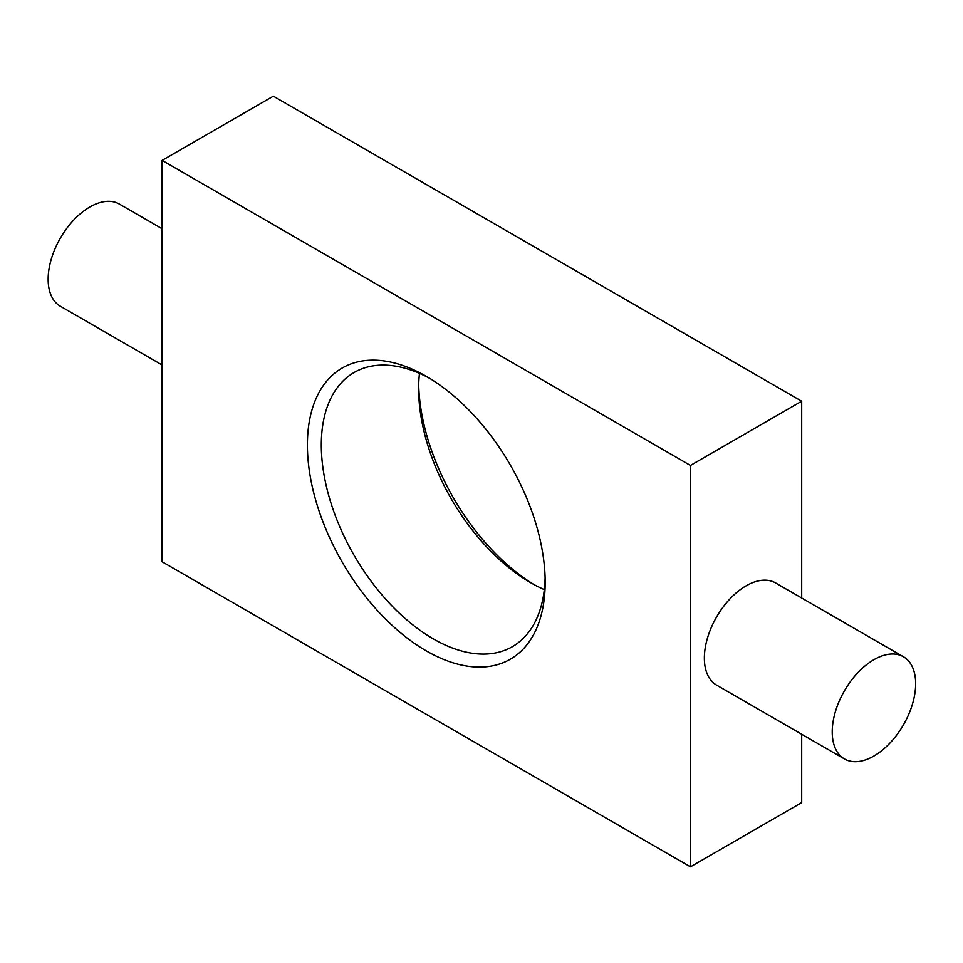 <?xml version="1.0" encoding="UTF-8"?>
<svg xmlns="http://www.w3.org/2000/svg" width="963" height="963" viewBox="0 0 963 963"><rect width="100%" height="100%" fill="white"/><g stroke="black" fill="none" stroke-linecap="round" stroke-linejoin="round"><path stroke-width="1.44" d="M844.443 758.928L716.58 685.102A58.984 34.054 -60 0 1 716.58 616.994A58.984 34.054 -60 0 1 775.576 582.928L903.438 656.754A58.984 34.054 -60 0 1 912.479 704.025A58.984 34.054 -60 0 1 873.935 756.003A58.984 34.054 -60 0 1 844.443 758.928A58.984 34.054 -60 0 1 832.225 731.928A58.984 34.054 -60 0 1 857.973 672.559A58.984 34.054 -60 0 1 903.438 656.754M690.459 866.82L690.459 465.442L162.109 160.4L162.109 561.778L690.459 866.82L801.698 802.6L801.698 734.239M801.698 598.011L801.698 401.222L273.336 96.18L162.109 160.4M690.459 465.442L801.698 401.222M426.284 650.88A168.116 97.07 -120 0 0 545.166 582.242A168.116 97.07 -120 0 0 426.284 376.34A168.116 97.07 -120 0 0 307.402 444.978A168.116 97.07 -120 0 0 426.284 650.88M418.688 384.863A168.116 97.07 -120 0 0 533.984 584.565M162.109 364.989L60.368 306.246A58.984 34.054 -60 0 1 60.368 238.126A58.984 34.054 -60 0 1 119.352 204.072L162.109 228.761M419.483 373.391A158.293 91.389 -120 0 0 418.64 388.787A158.293 91.389 -120 0 0 530.565 582.651A158.293 91.389 -120 0 0 544.312 589.609M429.811 378.435A158.293 91.389 -120 0 0 354.095 372.512A158.293 91.389 -120 0 0 329.828 499.352A158.293 91.389 -120 0 0 433.242 638.842A158.293 91.389 -120 0 0 512.376 646.679A158.293 91.389 -120 0 0 545.106 578.137"/></g></svg>
